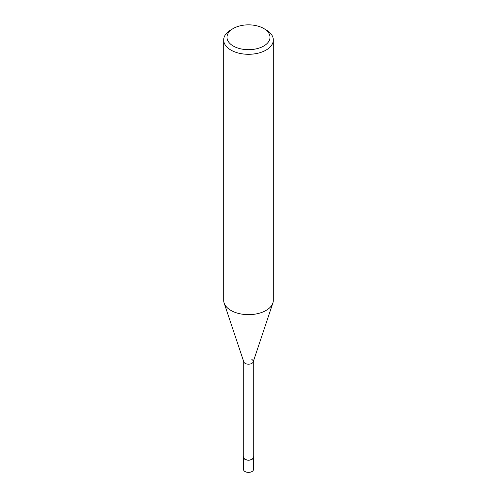 <?xml version="1.0" encoding="UTF-8"?>
<svg xmlns="http://www.w3.org/2000/svg" width="497" height="497" viewBox="0 0 497 497"><rect width="100%" height="100%" fill="white"/><g stroke="black" fill="none" stroke-linecap="round" stroke-linejoin="round"><path stroke-width="0.75" d="M266.044 29.839L263.708 28.484A21.508 12.419 180 0 1 263.708 46.047A21.508 12.419 180 0 1 233.292 46.047A21.508 12.419 180 0 1 233.292 28.484A21.508 12.419 180 0 1 263.708 28.484L266.044 29.839A24.813 14.326 0 0 1 273.313 39.965L273.313 300.325A24.813 14.326 180 0 1 272.865 303.04A24.813 14.326 180 0 1 255.769 314.023A24.813 14.326 180 0 1 230.956 310.451A24.813 14.326 180 0 1 224.135 303.04A24.813 14.326 180 0 1 223.687 300.325L223.687 39.965A24.813 14.326 0 0 0 230.956 50.098A24.813 14.326 0 0 0 257.999 53.204A24.813 14.326 0 0 0 273.313 39.965M233.292 28.484L230.956 29.839A24.813 14.326 0 0 0 223.687 39.965M224.135 303.04L243.828 361.965A4.759 2.746 0 0 0 245.139 363.388A4.759 2.746 0 0 0 249.892 364.071A4.759 2.746 0 0 0 253.172 361.965L272.865 303.04M243.741 361.443A4.759 2.746 0 0 0 245.139 363.388A4.759 2.746 0 0 0 250.32 363.978A4.759 2.746 0 0 0 253.259 361.443A4.759 2.746 0 0 0 251.861 359.499M243.741 361.704L243.741 457.346A4.759 2.746 0 0 0 245.139 459.29A4.759 2.746 0 0 0 250.32 459.88A4.759 2.746 0 0 0 253.259 457.346L253.259 361.704M243.741 456.526A4.964 2.864 0 0 0 243.536 457.346A4.964 2.864 0 0 0 244.99 459.371A4.964 2.864 0 0 0 250.401 459.992A4.964 2.864 0 0 0 253.464 457.346A4.964 2.864 0 0 0 253.259 456.526M253.464 457.346L253.464 469.503A4.964 2.864 180 0 1 250.401 472.15A4.964 2.864 180 0 1 244.99 471.529A4.964 2.864 180 0 1 243.536 469.503L243.536 457.346"/></g></svg>
